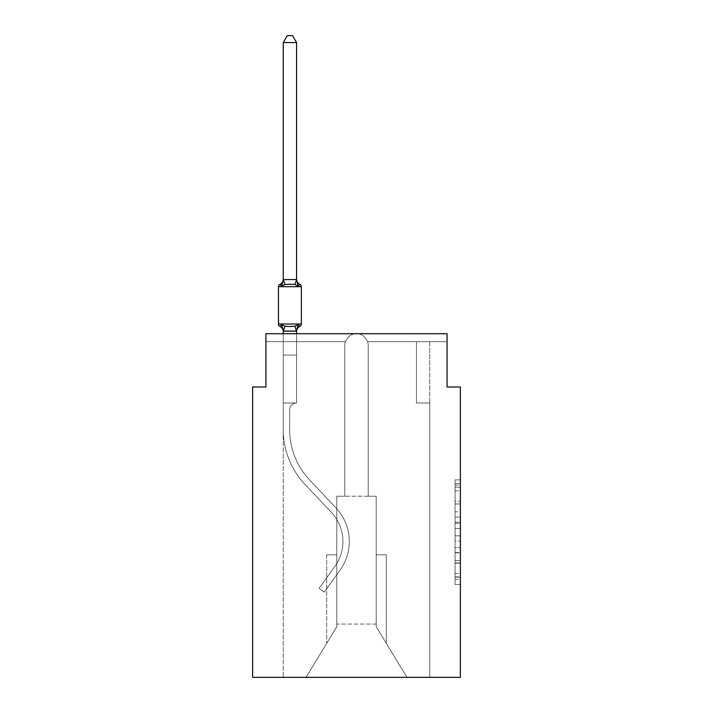 <?xml version="1.0" encoding="UTF-8"?>
<svg xmlns="http://www.w3.org/2000/svg" width="713" height="713" viewBox="0 0 713 713"><rect width="100%" height="100%" fill="white"/><g stroke="black" fill="none" stroke-linecap="round" stroke-linejoin="round"><path stroke-width="0.53" stroke-dasharray="3.56 2.67" d="M455.063 511.782L455.063 528.511L460.384 528.511L460.384 579.241L460.384 485.107L460.384 528.511L455.063 528.511L455.063 483.539L455.063 584.464L455.063 479.885L455.063 577.147L460.384 577.147L455.063 577.147L460.384 577.147L455.063 577.147L455.063 560.409L455.063 584.464L460.384 584.464L460.384 479.885L460.384 576.888L460.384 535.837L455.063 535.837L460.384 535.837L460.384 560.409L460.384 487.202L455.063 487.202L460.384 487.202L460.384 584.464L460.384 485.107L460.384 584.464L455.063 584.464L455.063 479.885L460.384 479.885L460.384 485.107L460.384 479.885L460.384 485.107L460.384 479.885L460.384 483.539L460.384 479.885L455.063 479.885L455.063 487.202L460.384 487.202L455.063 487.202L455.063 511.782L460.384 511.782M460.384 522.237L460.384 517.014L460.384 522.237L455.063 522.237L455.063 501.194L455.063 563.163L455.063 547.602L460.384 547.602L455.063 547.602L455.063 584.464L460.384 584.464L455.063 584.464L460.384 584.464L455.063 584.464L455.063 479.885L460.384 479.885L455.063 479.885L460.384 479.885L455.063 479.885L455.063 522.237L460.384 522.237M265.931 333.729L356.5 333.729C351.687 333.577 347.989 336.242 345.386 341.714C347.989 336.242 351.687 333.577 356.5 333.729C351.687 333.577 347.989 336.242 345.386 341.714C347.989 336.242 351.687 333.577 356.5 333.729C351.687 333.577 347.989 336.242 345.386 341.714C347.989 336.242 351.687 333.577 356.5 333.729C351.687 333.577 347.989 336.242 345.386 341.714C347.989 336.242 351.687 333.577 356.5 333.729L265.931 333.729L356.5 333.729C351.687 333.577 347.989 336.242 345.386 341.714A11.72 11.72 0 0 0 344.78 345.449A11.72 11.72 0 0 1 345.386 341.714A11.72 11.72 0 0 0 344.78 345.449L344.78 496.212L336.786 496.212L344.78 496.212L344.78 345.449L344.78 496.212L336.786 496.212L336.786 626.736L306.02 677.35L283.248 677.35L306.02 677.35L336.786 626.736L336.786 496.212L336.786 626.736L306.02 677.35L283.248 677.35L306.02 677.35L336.786 626.736L336.786 496.212L336.786 626.736L306.02 677.35L283.248 677.35L306.02 677.35L336.786 626.736L336.786 496.212L336.786 626.736L336.786 496.212L336.786 626.736L306.02 677.35L336.786 626.736L336.786 496.212L336.786 626.736L306.02 677.35L283.248 677.35L283.248 429.618A79.909 79.909 0 0 0 305.075 484.51L331.269 512.228A42.62 42.62 0 0 1 334.914 566.363L319.094 588.377L324.29 592.111L340.101 570.088A49.01 49.01 0 0 0 335.921 507.834L309.727 480.116A73.519 73.519 0 0 1 289.638 429.618L289.638 409.913L289.638 429.618A73.519 73.519 0 0 0 309.727 480.116L335.921 507.834A49.01 49.01 0 0 1 340.101 570.088L324.29 592.111L319.094 588.377L334.914 566.363A42.62 42.62 0 0 0 331.269 512.228L305.075 484.51A79.909 79.909 0 0 1 283.248 429.618L283.248 355.038L296.563 355.038L296.563 402.979A6.925 6.925 0 0 0 289.638 409.913L289.638 429.618A73.519 73.519 0 0 0 309.727 480.116L335.921 507.834A49.01 49.01 0 0 1 340.101 570.088L324.29 592.111L319.094 588.377L334.914 566.363A42.62 42.62 0 0 0 331.269 512.228L305.075 484.51A79.909 79.909 0 0 1 283.248 429.618L283.248 355.038L296.563 355.038L296.563 402.979A6.925 6.925 0 0 0 289.638 409.913L289.638 429.618A73.519 73.519 0 0 0 309.727 480.116L335.921 507.834A49.01 49.01 0 0 1 340.101 570.088L324.29 592.111L319.094 588.377L334.914 566.363A42.62 42.62 0 0 0 331.269 512.228L305.075 484.51A79.909 79.909 0 0 1 283.248 429.618L283.248 402.979L296.563 402.979L296.563 355.038L283.248 355.038L296.563 355.038L283.248 355.038L296.563 355.038L296.563 402.979A6.925 6.925 0 0 0 289.638 409.913L289.638 429.618A73.519 73.519 0 0 0 309.727 480.116L335.921 507.834A49.01 49.01 0 0 1 340.101 570.088L324.29 592.111L319.094 588.377L334.914 566.363A42.62 42.62 0 0 0 331.269 512.228L305.075 484.51A79.909 79.909 0 0 1 283.248 429.618L283.248 402.979L296.563 402.979A6.925 6.925 0 0 0 289.638 409.913L289.638 429.618A73.519 73.519 0 0 0 309.727 480.116L335.921 507.834A49.01 49.01 0 0 1 340.101 570.088L324.29 592.111L319.094 588.377L334.914 566.363A42.62 42.62 0 0 0 331.269 512.228L305.075 484.51A79.909 79.909 0 0 1 283.248 429.618L283.248 355.038L296.563 355.038L296.563 402.979A6.925 6.925 0 0 0 289.638 409.913L289.638 429.618A73.519 73.519 0 0 0 309.727 480.116L335.921 507.834A49.01 49.01 0 0 1 340.101 570.088L324.29 592.111L319.094 588.377L334.914 566.363A42.62 42.62 0 0 0 331.269 512.228L305.075 484.51A79.909 79.909 0 0 1 283.248 429.618L283.248 355.038L296.563 355.038L296.563 402.979A6.925 6.925 0 0 0 289.638 409.913L289.638 429.618A73.519 73.519 0 0 0 309.727 480.116L335.921 507.834A49.01 49.01 0 0 1 340.101 570.088L324.29 592.111L319.094 588.377L334.914 566.363A42.62 42.62 0 0 0 331.269 512.228L305.075 484.51A79.909 79.909 0 0 1 283.248 429.618L283.248 402.979L296.563 402.979L296.563 355.038L283.248 355.038L296.563 355.038L283.248 355.038L296.563 355.038L296.563 402.979A6.925 6.925 0 0 0 289.638 409.913L289.638 429.618A73.519 73.519 0 0 0 309.727 480.116L335.921 507.834A49.01 49.01 0 0 1 340.101 570.088L324.29 592.111L319.094 588.377L334.914 566.363A42.62 42.62 0 0 0 331.269 512.228L305.075 484.51A79.909 79.909 0 0 1 283.248 429.618L283.248 402.979L296.563 402.979A6.925 6.925 0 0 0 289.638 409.913L289.638 429.618A73.519 73.519 0 0 0 309.727 480.116L335.921 507.834A49.01 49.01 0 0 1 340.101 570.088L324.29 592.111L319.094 588.377L334.914 566.363A42.62 42.62 0 0 0 331.269 512.228L305.075 484.51A79.909 79.909 0 0 1 283.248 429.618L283.248 355.038L296.563 355.038L296.563 402.979A6.925 6.925 0 0 0 289.638 409.913L289.638 429.618A73.519 73.519 0 0 0 309.727 480.116L335.921 507.834A49.01 49.01 0 0 1 340.101 570.088L324.29 592.111L319.094 588.377L334.914 566.363A42.62 42.62 0 0 0 331.269 512.228L305.075 484.51A79.909 79.909 0 0 1 283.248 429.618L283.248 355.038L296.563 355.038L296.563 402.979A6.925 6.925 0 0 0 289.638 409.913L289.638 429.618A73.519 73.519 0 0 0 309.727 480.116L335.921 507.834A49.01 49.01 0 0 1 340.101 570.088L324.29 592.111L319.094 588.377L334.914 566.363A42.62 42.62 0 0 0 331.269 512.228L305.075 484.51A79.909 79.909 0 0 1 283.248 429.618L283.248 402.979L296.563 402.979L296.563 355.038L283.248 355.038L296.563 355.038L283.248 355.038L296.563 355.038L296.563 402.979A6.925 6.925 0 0 0 289.638 409.913L289.638 429.618A73.519 73.519 0 0 0 309.727 480.116L335.921 507.834A49.01 49.01 0 0 1 340.101 570.088L324.29 592.111L319.094 588.377L334.914 566.363A42.62 42.62 0 0 0 331.269 512.228L305.075 484.51A79.909 79.909 0 0 1 283.248 429.618L283.248 402.979L296.563 402.979A6.925 6.925 0 0 0 289.638 409.913L289.638 429.618A73.519 73.519 0 0 0 309.727 480.116L335.921 507.834A49.01 49.01 0 0 1 340.101 570.088L324.29 592.111L319.094 588.377L334.914 566.363A42.62 42.62 0 0 0 331.269 512.228L305.075 484.51A79.909 79.909 0 0 1 283.248 429.618L283.248 355.038L296.563 355.038L296.563 402.979A6.925 6.925 0 0 0 289.638 409.913L289.638 429.618A73.519 73.519 0 0 0 309.727 480.116L335.921 507.834A49.01 49.01 0 0 1 340.101 570.088L324.29 592.111L319.094 588.377L334.914 566.363A42.62 42.62 0 0 0 331.269 512.228L305.075 484.51A79.909 79.909 0 0 1 283.248 429.618L283.248 355.038L296.563 355.038L296.563 402.979A6.925 6.925 0 0 0 289.638 409.913L289.638 429.618A73.519 73.519 0 0 0 309.727 480.116L335.921 507.834A49.01 49.01 0 0 1 340.101 570.088L324.29 592.111L319.094 588.377L334.914 566.363A42.62 42.62 0 0 0 331.269 512.228L305.075 484.51A79.909 79.909 0 0 1 283.248 429.618L283.248 402.979L296.563 402.979A6.925 6.925 0 0 0 289.638 409.913A6.925 6.925 0 0 1 296.563 402.979L296.563 355.038L283.248 355.038L296.563 355.038L296.563 402.979L283.248 402.979L296.563 402.979L283.248 402.979L296.563 402.979L283.248 402.979L296.563 402.979L283.248 402.979L296.563 402.979L283.248 402.979L296.563 402.979L283.248 402.979L296.563 402.979L283.248 402.979L296.563 402.979L283.248 402.979L296.563 402.979L283.248 402.979L296.563 402.979L283.248 402.979L296.563 402.979L283.248 402.979L296.563 402.979L283.248 402.979L296.563 402.979L283.248 402.979L296.563 402.979L283.248 402.979L296.563 402.979L283.248 402.979L296.563 402.979L283.248 402.979L296.563 402.979L283.248 402.979L296.563 402.979L283.248 402.979L296.563 402.979L283.248 402.979L296.563 402.979L283.248 402.979L296.563 402.979L283.248 402.979L296.563 402.979L283.248 402.979L296.563 402.979L283.248 402.979L296.563 402.979L283.248 402.979L296.563 402.979L283.248 402.979L296.563 402.979L283.248 402.979L296.563 402.979L283.248 402.979L296.563 402.979L296.563 341.714L296.563 402.979L296.563 341.714L296.563 402.979L296.563 341.714L296.563 402.979L296.563 341.714L296.563 402.979L296.563 341.714L296.563 402.979L296.563 341.714L296.563 402.979L296.563 341.714L296.563 402.979L296.563 341.714L296.563 402.979L296.563 341.714L296.563 402.979L296.563 341.714L296.563 402.979L296.563 341.714L296.563 402.979L296.563 341.714L296.563 402.979L283.248 402.979L283.248 677.35L306.02 677.35L336.786 626.736L336.786 496.212L344.78 496.212L344.78 345.449A11.72 11.72 0 0 1 345.386 341.714L296.563 341.714L296.563 402.979L296.563 341.714L296.563 402.979L296.563 341.714L296.563 402.979L296.563 341.714L283.248 341.714L345.386 341.714L283.248 341.714L296.563 341.714L296.563 402.979L283.248 402.979L283.248 677.35L306.02 677.35L336.786 626.736L336.786 496.212L344.78 496.212L344.78 345.449A11.72 11.72 0 0 1 345.386 341.714L283.248 341.714L345.386 341.714L283.248 341.714L296.563 341.714L296.563 402.979L283.248 402.979L283.248 677.35L306.02 677.35L336.786 626.736L326.67 643.393L336.786 626.736L336.786 554.821L336.786 626.736L326.67 643.393L336.786 626.736L336.786 554.821L336.786 626.736L326.67 643.393L336.786 626.736L336.786 554.821L336.786 626.736L326.67 643.393L336.786 626.736L336.786 554.821L336.786 626.736L326.67 643.393L336.786 626.736L336.786 554.821L336.786 626.736L326.67 643.393L336.786 626.736L336.786 554.821L336.786 626.736L326.67 643.393L336.786 626.736L336.786 554.821L326.67 554.821L336.786 554.821L326.67 554.821L336.786 554.821L326.67 554.821L336.786 554.821L326.67 554.821L336.786 554.821L326.67 554.821L336.786 554.821L326.67 554.821L336.786 554.821L326.67 554.821L336.786 554.821L336.786 626.736L336.786 496.212L344.78 496.212L344.78 345.449A11.72 11.72 0 0 1 345.386 341.714L265.931 341.714L265.931 333.729L265.931 341.714L345.386 341.714L265.931 341.714L345.386 341.714L265.931 341.714L345.386 341.714L265.931 341.714L345.386 341.714L265.931 341.714L345.386 341.714L265.931 341.714L345.386 341.714L265.931 341.714L345.386 341.714L265.931 341.714L265.931 333.729L265.931 386.999L252.616 386.999L252.616 677.35L460.384 677.35L460.384 386.999L447.069 386.999L447.069 333.729L447.069 341.714L447.069 333.729L447.069 341.714L447.069 333.729L447.069 341.714L447.069 333.729L447.069 341.714L447.069 333.729L447.069 341.714L447.069 333.729L447.069 341.714L447.069 333.729L447.069 341.714L447.069 333.729L447.069 341.714L447.069 333.729L356.5 333.729C351.687 333.577 347.989 336.242 345.386 341.714C347.989 336.242 351.687 333.577 356.5 333.729L447.069 333.729L265.931 333.729L265.931 341.714L345.386 341.714C347.989 336.242 351.687 333.577 356.5 333.729C361.313 333.577 365.011 336.242 367.614 341.714L447.069 341.714L367.614 341.714A11.72 11.72 0 0 1 368.22 345.449L368.22 496.212L376.214 496.212L376.214 626.736L406.98 677.35L376.214 626.736L376.214 624.071L376.214 626.736L406.98 677.35L429.752 677.35L429.752 402.979L416.437 402.979L416.437 341.714L429.752 341.714L367.614 341.714L447.069 341.714L367.614 341.714A11.72 11.72 0 0 1 368.22 345.449A11.72 11.72 0 0 0 367.614 341.714L447.069 341.714L367.614 341.714A11.72 11.72 0 0 1 368.22 345.449L368.22 496.212L376.214 496.212L376.214 626.736L376.214 496.212L376.214 626.736L406.98 677.35L429.752 677.35L429.752 402.979L416.437 402.979L416.437 341.714L429.752 341.714L367.614 341.714L447.069 341.714L367.614 341.714A11.72 11.72 0 0 1 368.22 345.449A11.72 11.72 0 0 0 367.614 341.714L447.069 341.714L367.614 341.714A11.72 11.72 0 0 1 368.22 345.449L368.22 496.212L368.22 345.449A11.72 11.72 0 0 0 367.614 341.714L447.069 341.714L367.614 341.714A11.72 11.72 0 0 1 368.22 345.449L368.22 496.212L376.214 496.212L376.214 626.736L406.98 677.35L429.752 677.35L429.752 402.979L416.437 402.979L416.437 341.714L416.437 402.979L416.437 341.714L416.437 402.979L416.437 341.714L416.437 402.979L416.437 341.714L416.437 402.979L416.437 341.714L416.437 402.979L416.437 341.714L367.614 341.714L447.069 341.714L367.614 341.714A11.72 11.72 0 0 1 368.22 345.449A11.72 11.72 0 0 0 367.614 341.714L447.069 341.714L367.614 341.714L416.437 341.714L416.437 402.979L416.437 341.714L416.437 402.979L416.437 341.714L416.437 402.979L416.437 341.714L416.437 402.979L416.437 341.714L416.437 402.979L416.437 341.714L416.437 402.979L416.437 341.714L416.437 402.979L416.437 341.714L416.437 402.979L416.437 341.714L416.437 402.979L416.437 341.714L416.437 402.979L429.752 402.979L429.752 677.35L406.98 677.35L376.214 626.736L406.98 677.35L429.752 677.35L429.752 402.979L416.437 402.979L429.752 402.979L429.752 677.35L406.98 677.35L376.214 626.736L376.214 496.212L376.214 626.736L406.98 677.35L429.752 677.35L429.752 402.979L416.437 402.979L429.752 402.979L429.752 677.35L406.98 677.35L376.214 626.736L376.214 496.212L376.214 626.736L406.98 677.35L429.752 677.35L429.752 402.979L416.437 402.979L429.752 402.979L429.752 677.35L406.98 677.35L376.214 626.736L376.214 496.212L376.214 626.736L406.98 677.35L429.752 677.35L429.752 402.979L416.437 402.979L429.752 402.979L429.752 677.35L406.98 677.35L376.214 626.736L376.214 496.212L376.214 626.736L406.98 677.35L429.752 677.35L429.752 402.979L416.437 402.979L429.752 402.979L429.752 677.35L406.98 677.35L376.214 626.736L376.214 496.212L376.214 626.736L406.98 677.35L429.752 677.35L429.752 402.979L416.437 402.979L429.752 402.979L429.752 677.35L306.02 677.35L406.98 677.35L376.214 626.736L376.214 496.212L376.214 624.071L336.786 624.071L336.786 626.736L306.02 677.35L336.786 626.736L336.786 496.212L344.78 496.212L344.78 345.449A11.72 11.72 0 0 1 345.386 341.714C347.989 336.242 351.687 333.577 356.5 333.729C361.313 333.577 365.011 336.242 367.614 341.714A11.72 11.72 0 0 1 368.22 345.449L368.22 496.212L376.214 496.212L376.214 624.071L336.786 624.071L336.786 626.736L306.02 677.35L283.248 677.35L306.02 677.35L283.248 677.35L306.02 677.35L336.786 626.736L336.786 496.212L344.78 496.212L344.78 345.449A11.72 11.72 0 0 1 345.386 341.714C347.989 336.242 351.687 333.577 356.5 333.729C361.313 333.577 365.011 336.242 367.614 341.714C365.011 336.242 361.313 333.577 356.5 333.729C361.313 333.577 365.011 336.242 367.614 341.714A11.72 11.72 0 0 1 368.22 345.449L368.22 496.212L368.22 345.449A11.72 11.72 0 0 0 367.614 341.714A11.72 11.72 0 0 1 368.22 345.449L368.22 496.212L336.786 496.212L344.78 496.212L344.78 345.449A11.72 11.72 0 0 1 345.386 341.714C347.989 336.242 351.687 333.577 356.5 333.729C361.313 333.577 365.011 336.242 367.614 341.714A11.72 11.72 0 0 1 368.22 345.449L368.22 496.212L376.214 496.212L368.22 496.212L368.22 345.449L368.22 496.212L376.214 496.212L368.22 496.212L376.214 496.212L368.22 496.212L368.22 345.449L368.22 496.212L376.214 496.212L368.22 496.212L376.214 496.212L368.22 496.212L368.22 345.449L368.22 496.212L376.214 496.212L336.786 496.212L344.78 496.212L344.78 345.449A11.72 11.72 0 0 1 345.386 341.714C347.989 336.242 351.687 333.577 356.5 333.729C361.313 333.577 365.011 336.242 367.614 341.714C365.011 336.242 361.313 333.577 356.5 333.729C361.313 333.577 365.011 336.242 367.614 341.714C365.011 336.242 361.313 333.577 356.5 333.729C361.313 333.577 365.011 336.242 367.614 341.714C365.011 336.242 361.313 333.577 356.5 333.729C361.313 333.577 365.011 336.242 367.614 341.714C365.011 336.242 361.313 333.577 356.5 333.729C361.313 333.577 365.011 336.242 367.614 341.714C365.011 336.242 361.313 333.577 356.5 333.729L447.069 333.729M345.386 341.714A11.72 11.72 0 0 0 344.78 345.449L344.78 496.212L336.786 496.212L344.78 496.212L344.78 345.449L344.78 496.212L336.786 496.212L344.78 496.212L344.78 345.449L344.78 496.212L336.786 496.212L344.78 496.212L344.78 345.449A11.72 11.72 0 0 1 345.386 341.714A11.72 11.72 0 0 0 344.78 345.449A11.72 11.72 0 0 1 345.386 341.714A11.72 11.72 0 0 0 344.78 345.449A11.72 11.72 0 0 1 345.386 341.714M283.248 677.35L306.02 677.35L283.248 677.35M376.214 554.821L376.214 626.736L376.214 554.821L376.214 626.736L376.214 554.821L376.214 626.736L376.214 554.821L376.214 626.736L376.214 554.821L376.214 626.736L376.214 554.821L376.214 626.736L376.214 554.821L376.214 626.736L376.214 554.821L386.33 554.821L376.214 554.821L386.33 554.821L386.33 643.393L386.33 554.821L376.214 554.821L386.33 554.821L386.33 643.393L386.33 554.821L376.214 554.821L386.33 554.821L386.33 643.393L386.33 554.821L376.214 554.821L386.33 554.821L386.33 643.393L386.33 554.821L376.214 554.821L386.33 554.821L386.33 643.393L386.33 554.821L376.214 554.821L386.33 554.821L386.33 643.393L386.33 554.821L376.214 554.821M336.786 626.736L306.02 677.35L336.786 626.736M336.786 496.212L336.786 624.071L336.786 496.212M296.563 331.117L296.563 355.038L283.248 355.038L283.248 402.979L283.248 355.038L296.563 355.038L296.563 331.117L296.563 355.038L283.248 355.038L283.248 402.979L283.248 355.038L296.563 355.038L296.563 331.117L296.563 355.038L283.248 355.038L296.563 355.038L296.563 331.117L296.563 355.038L296.563 331.117L296.563 355.038L296.563 331.117L296.563 355.038L296.563 331.117L296.563 355.038L296.563 331.117L296.563 355.038L283.248 355.038L296.563 355.038L283.248 355.038L283.248 402.979L283.248 331.117L296.563 331.117L296.563 331.67L296.563 330.877L283.248 330.877L283.248 331.67L283.248 330.877L296.563 330.877L296.563 331.67L296.563 330.877L283.248 331.117L281.582 324.522L284.906 326.233L294.906 326.233L284.906 326.233L281.582 324.522L283.248 331.67A5.864 5.864 0 0 0 279.951 326.394A5.864 5.864 0 0 1 283.248 331.67L283.248 330.877L296.563 330.877L296.563 331.67L296.563 330.877L283.248 331.117L281.582 324.522L284.906 326.233L289.906 326.501L294.906 326.233L298.23 324.522L294.906 326.233L284.906 326.233L281.582 324.522L283.248 331.67A5.864 5.864 0 0 0 279.951 326.394A5.864 5.864 0 0 1 283.248 331.67L283.248 330.877L296.563 330.877L296.563 331.67L296.563 330.877L283.248 331.117L281.582 324.522L284.906 326.233L289.906 326.501L294.906 326.233L298.23 324.522L296.563 331.67L296.563 330.877L296.563 331.67L296.563 330.877L296.563 331.67L296.563 330.877L283.355 331.153L296.563 330.877L296.563 331.67L298.23 324.522L294.906 326.233L284.906 326.233L281.582 324.522L283.248 331.67A5.864 5.864 0 0 0 279.951 326.394A5.864 5.864 0 0 1 283.248 331.67L281.582 324.522L284.906 326.233L289.906 326.501L294.906 326.233L298.23 324.522L294.906 326.233L284.906 326.233L281.582 324.522L283.248 331.67A5.864 5.864 0 0 0 279.951 326.394A5.864 5.864 0 0 1 283.248 331.67L283.248 330.877L296.456 331.153L283.248 331.117L281.582 324.522L284.906 326.233L289.906 326.501L294.906 326.233L298.23 324.522L296.563 330.877L298.23 324.522L294.906 326.233L284.906 326.233L281.582 324.522L283.248 331.67A5.864 5.864 0 0 0 279.951 326.394A5.864 5.864 0 0 1 283.248 331.67L283.248 330.877L296.563 331.117L283.248 331.117L281.582 324.522L284.906 326.233L289.906 326.501L294.906 326.233L298.23 324.522L294.906 326.233L284.906 326.233L281.582 324.522L283.248 331.67A5.864 5.864 0 0 0 279.951 326.394A5.864 5.864 0 0 1 283.248 331.67L283.248 330.877L296.563 331.117L298.23 324.522L294.906 326.233L298.23 324.522L296.563 330.877L298.23 324.522L294.906 326.233L284.906 326.233L289.906 326.501L294.906 326.233L298.23 324.522L294.906 326.233L284.906 326.233L281.582 324.522L284.906 326.233L281.582 324.522L283.248 331.67A5.864 5.864 0 0 0 279.951 326.394A5.864 5.864 0 0 1 283.248 331.67L283.248 331.117M429.752 341.714L429.752 402.979L416.437 402.979L429.752 402.979L416.437 402.979L429.752 402.979L416.437 402.979L429.752 402.979L416.437 402.979L429.752 402.979L416.437 402.979L429.752 402.979L416.437 402.979L429.752 402.979L416.437 402.979L429.752 402.979L416.437 402.979L429.752 402.979L429.752 341.714M326.67 554.821L326.67 643.393L326.67 554.821M386.33 554.821L386.33 643.393L386.33 554.821M455.063 528.511L460.384 528.511L455.063 528.511M455.063 483.539L455.063 479.885L455.063 483.539L460.384 483.539L455.063 483.539M455.063 562.896L455.063 541.069L455.063 562.896L460.384 562.896L455.063 562.896M455.063 541.069L455.063 535.837L460.384 535.837L455.063 535.837L455.063 541.069L460.384 541.069L455.063 541.069M455.063 501.194L455.063 487.202L455.063 501.194L460.384 501.194L455.063 501.194M455.063 479.885L460.384 479.885L455.063 479.885L455.063 485.107L455.063 479.885L460.384 479.885M455.063 584.464L460.384 584.464L455.063 584.464L455.063 579.241L455.063 584.464M289.906 284.211L284.906 284.478L281.582 286.189L284.906 284.478L294.906 284.478L298.23 286.189L294.906 284.478L289.906 284.211L284.906 284.478L281.582 286.189L283.248 279.041L283.248 279.835L296.456 279.558L283.248 279.835L283.248 279.041L283.248 279.835L296.563 279.594L283.248 279.835L283.248 279.041L283.248 279.835L296.563 279.594L283.248 279.835L283.248 279.041L283.248 279.835L296.563 279.594L283.248 279.835L283.248 279.041L283.248 279.835L296.563 279.594L283.248 279.835L283.248 279.041L283.248 279.835L296.563 279.594L283.248 279.835L283.248 279.041L283.248 279.835L296.563 279.594L283.248 279.835L283.248 279.041L281.582 286.189L284.906 284.478L294.906 284.478L298.23 286.189L294.906 284.478L289.906 284.211L284.906 284.478L281.582 286.189L283.248 279.835L281.582 286.189L284.906 284.478L294.906 284.478L298.23 286.189L294.906 284.478L289.906 284.211L284.906 284.478L281.582 286.189L283.248 279.835L281.582 286.189L284.906 284.478L294.906 284.478L298.23 286.189L294.906 284.478L289.906 284.211L284.906 284.478L281.582 286.189L283.248 279.835L281.582 286.189L284.906 284.478L294.906 284.478L298.23 286.189L294.906 284.478L289.906 284.211L284.906 284.478L281.582 286.189L283.248 279.835L281.582 286.189L284.906 284.478L294.906 284.478L298.23 286.189L294.906 284.478L289.906 284.211L284.906 284.478L281.582 286.189L283.248 279.835L281.582 286.189L284.906 284.478L294.906 284.478L298.23 286.189L294.906 284.478L289.906 284.211M296.563 279.041A5.864 5.864 0 0 0 299.861 284.318A2.665 2.665 0 0 1 301.358 286.706L289.906 286.706L301.358 286.706A2.665 2.665 0 0 0 299.861 284.318A5.864 5.864 0 0 1 296.563 279.041A5.864 5.864 0 0 0 299.861 284.318A2.665 2.665 0 0 1 301.358 286.706L278.453 286.706L301.358 286.706A2.665 2.665 0 0 0 299.861 284.318A2.665 2.665 0 0 1 301.358 286.706L278.453 286.706L301.358 286.706A2.665 2.665 0 0 0 299.861 284.318A5.864 5.864 0 0 1 296.563 279.041A5.864 5.864 0 0 0 299.861 284.318A2.665 2.665 0 0 1 301.358 286.706L278.453 286.706L301.358 286.706A2.665 2.665 0 0 0 299.861 284.318A2.665 2.665 0 0 1 301.358 286.706L278.453 286.706L301.358 286.706A2.665 2.665 0 0 0 299.861 284.318A5.864 5.864 0 0 1 296.563 279.041A5.864 5.864 0 0 0 299.861 284.318A2.665 2.665 0 0 1 301.358 286.706L278.453 286.706L301.358 286.706A2.665 2.665 0 0 0 299.861 284.318A2.665 2.665 0 0 1 301.358 286.706L278.453 286.706L301.358 286.706A2.665 2.665 0 0 0 299.861 284.318A5.864 5.864 0 0 1 296.563 279.041A5.864 5.864 0 0 0 299.861 284.318A5.864 5.864 0 0 1 296.563 279.041A5.864 5.864 0 0 0 299.861 284.318A2.665 2.665 0 0 1 301.358 286.706A2.665 2.665 0 0 0 299.861 284.318A5.864 5.864 0 0 1 296.563 279.041A5.864 5.864 0 0 0 299.861 284.318A2.665 2.665 0 0 1 301.358 286.706A2.665 2.665 0 0 0 299.861 284.318A5.864 5.864 0 0 1 296.563 279.041A5.864 5.864 0 0 0 299.861 284.318A2.665 2.665 0 0 1 301.358 286.706A2.665 2.665 0 0 0 299.861 284.318A5.864 5.864 0 0 1 296.563 279.041A5.864 5.864 0 0 0 299.861 284.318A2.665 2.665 0 0 1 301.358 286.706A2.665 2.665 0 0 0 299.861 284.318A5.864 5.864 0 0 1 296.563 279.041A5.864 5.864 0 0 0 299.861 284.318A2.665 2.665 0 0 1 301.358 286.706A2.665 2.665 0 0 0 299.861 284.318A5.864 5.864 0 0 1 296.563 279.041A5.864 5.864 0 0 0 299.861 284.318A2.665 2.665 0 0 1 301.358 286.706A2.665 2.665 0 0 0 299.861 284.318A5.864 5.864 0 0 1 296.563 279.041L296.563 279.835L296.563 279.041A5.864 5.864 0 0 0 299.861 284.318A2.665 2.665 0 0 1 301.358 286.706A2.665 2.665 0 0 0 299.861 284.318A2.665 2.665 0 0 1 301.358 286.706L278.453 286.706L289.906 286.706L278.453 286.706L278.453 324.005L301.358 324.005A2.665 2.665 0 0 1 299.861 326.394A2.665 2.665 0 0 0 301.358 324.005A2.665 2.665 0 0 1 299.861 326.394A5.864 5.864 0 0 0 296.563 331.67A5.864 5.864 0 0 1 299.861 326.394A2.665 2.665 0 0 0 301.358 324.005A2.665 2.665 0 0 1 299.861 326.394A5.864 5.864 0 0 0 296.563 331.67A5.864 5.864 0 0 1 299.861 326.394A2.665 2.665 0 0 0 301.358 324.005A2.665 2.665 0 0 1 299.861 326.394A5.864 5.864 0 0 0 296.563 331.67A5.864 5.864 0 0 1 299.861 326.394A2.665 2.665 0 0 0 301.358 324.005A2.665 2.665 0 0 1 299.861 326.394A5.864 5.864 0 0 0 296.563 331.67A5.864 5.864 0 0 1 299.861 326.394A2.665 2.665 0 0 0 301.358 324.005A2.665 2.665 0 0 1 299.861 326.394A5.864 5.864 0 0 0 296.563 331.67A5.864 5.864 0 0 1 299.861 326.394A2.665 2.665 0 0 0 301.358 324.005A2.665 2.665 0 0 1 299.861 326.394A5.864 5.864 0 0 0 296.563 331.67A5.864 5.864 0 0 1 299.861 326.394A2.665 2.665 0 0 0 301.358 324.005A2.665 2.665 0 0 1 299.861 326.394A5.864 5.864 0 0 0 296.563 331.67A5.864 5.864 0 0 1 299.861 326.394A5.864 5.864 0 0 0 296.563 331.67A5.864 5.864 0 0 1 299.861 326.394A2.665 2.665 0 0 0 301.358 324.005L278.453 324.005L301.358 324.005A2.665 2.665 0 0 1 299.861 326.394A2.665 2.665 0 0 0 301.358 324.005L278.453 324.005L301.358 324.005A2.665 2.665 0 0 1 299.861 326.394A5.864 5.864 0 0 0 296.563 331.67A5.864 5.864 0 0 1 299.861 326.394A2.665 2.665 0 0 0 301.358 324.005L278.453 324.005L301.358 324.005A2.665 2.665 0 0 1 299.861 326.394A2.665 2.665 0 0 0 301.358 324.005L278.453 324.005L301.358 324.005A2.665 2.665 0 0 1 299.861 326.394A5.864 5.864 0 0 0 296.563 331.67A5.864 5.864 0 0 1 299.861 326.394A2.665 2.665 0 0 0 301.358 324.005L278.453 324.005L301.358 324.005A2.665 2.665 0 0 1 299.861 326.394A2.665 2.665 0 0 0 301.358 324.005L278.453 324.005L278.453 286.706L278.453 324.005L278.453 286.706L278.453 324.005L278.453 286.706L278.453 324.005L278.453 286.706L278.453 324.005L278.453 286.706L278.453 324.005L278.453 286.706L278.453 324.005L278.453 286.706L278.453 324.005L301.358 324.005A2.665 2.665 0 0 1 299.861 326.394A5.864 5.864 0 0 0 296.563 331.67A5.864 5.864 0 0 1 299.861 326.394A2.665 2.665 0 0 0 301.358 324.005L289.906 324.005L301.358 324.005A2.665 2.665 0 0 1 299.861 326.394A5.864 5.864 0 0 0 296.563 331.67M299.861 284.318A2.665 2.665 0 0 1 301.358 286.706L301.358 324.005A2.665 2.665 0 0 1 299.861 326.394M301.358 286.706L301.358 324.005M283.248 279.594L283.248 42.575L287.241 35.65L283.248 42.575L296.563 42.575L292.571 35.65L296.563 42.575L283.248 42.575L283.248 279.594L283.248 42.575L287.241 35.65L292.571 35.65L296.563 42.575L292.571 35.65L287.241 35.65L283.248 42.575L283.248 279.594L283.248 42.575L287.241 35.65L283.248 42.575L296.563 42.575L292.571 35.65L296.563 42.575L283.248 42.575L283.248 279.594L283.248 42.575L287.241 35.65L292.571 35.65L296.563 42.575L292.571 35.65L287.241 35.65L283.248 42.575L283.248 279.594L283.248 42.575L287.241 35.65L283.248 42.575L296.563 42.575L292.571 35.65L287.241 35.65L292.571 35.65L296.563 42.575L296.563 279.594L283.248 279.594L281.582 286.189L283.248 279.835L281.582 286.189L284.906 284.478L294.906 284.478L298.23 286.189L296.563 279.835L296.563 42.575L283.248 42.575L283.248 279.594L283.248 42.575L296.563 42.575L296.563 279.594L296.563 42.575L283.248 42.575L287.241 35.65L292.571 35.65L287.241 35.65L292.571 35.65L296.563 42.575L296.563 279.835L298.23 286.189L296.563 279.835L298.23 286.189L296.563 279.835L296.563 42.575L283.248 42.575L287.241 35.65L292.571 35.65L296.563 42.575L296.563 279.594L296.563 42.575L283.248 42.575L283.248 279.594L283.248 42.575L296.563 42.575L296.563 279.835L298.23 286.189L296.563 279.835L298.23 286.189L296.563 279.835L296.563 42.575L283.248 42.575L287.241 35.65L292.571 35.65L287.241 35.65L292.571 35.65L296.563 42.575L296.563 279.594L296.563 42.575L283.248 42.575L287.241 35.65L292.571 35.65L296.563 42.575L296.563 279.835L298.23 286.189L296.563 279.835L298.23 286.189L296.563 279.835L296.563 42.575L283.248 42.575L283.248 279.594L283.248 42.575L296.563 42.575L296.563 279.835L298.23 286.189L296.563 279.835M297.187 327.748L298.23 324.522L297.187 327.748M279.951 284.318A5.864 5.864 0 0 0 283.248 279.041A5.864 5.864 0 0 1 279.951 284.318A5.864 5.864 0 0 0 283.248 279.041A5.864 5.864 0 0 1 279.951 284.318A5.864 5.864 0 0 0 283.248 279.041A5.864 5.864 0 0 1 279.951 284.318A5.864 5.864 0 0 0 283.248 279.041A5.864 5.864 0 0 1 279.951 284.318A5.864 5.864 0 0 0 283.248 279.041A5.864 5.864 0 0 1 279.951 284.318A5.864 5.864 0 0 0 283.248 279.041A5.864 5.864 0 0 1 279.951 284.318A5.864 5.864 0 0 0 283.248 279.041A5.864 5.864 0 0 1 279.951 284.318A5.864 5.864 0 0 0 283.248 279.041A5.864 5.864 0 0 1 279.951 284.318A5.864 5.864 0 0 0 283.248 279.041A5.864 5.864 0 0 1 279.951 284.318A5.864 5.864 0 0 0 283.248 279.041A5.864 5.864 0 0 1 279.951 284.318A5.864 5.864 0 0 0 283.248 279.041A5.864 5.864 0 0 1 279.951 284.318A5.864 5.864 0 0 0 283.248 279.041M283.248 333.729L283.248 402.979L283.248 355.038L296.563 355.038L296.563 333.729M283.248 331.67A5.864 5.864 0 0 0 279.951 326.394A5.864 5.864 0 0 1 283.248 331.67A5.864 5.864 0 0 0 279.951 326.394A5.864 5.864 0 0 1 283.248 331.67A5.864 5.864 0 0 0 279.951 326.394A5.864 5.864 0 0 1 283.248 331.67A5.864 5.864 0 0 0 279.951 326.394A5.864 5.864 0 0 1 283.248 331.67A5.864 5.864 0 0 0 279.951 326.394M296.563 42.575L292.571 35.65L287.241 35.65L283.248 42.575M455.063 560.409L460.384 560.409L455.063 560.409M455.063 552.566L460.384 552.566M455.063 503.939L460.384 503.939L455.063 503.939M455.063 485.107L460.384 485.107M455.063 579.241L460.384 579.241M455.063 573.484L460.384 573.484M455.063 490.865L460.384 490.865M455.063 523.289L460.384 523.289L455.063 523.289M455.063 552.833L460.384 552.833L455.063 552.833M455.063 563.163L460.384 563.163L455.063 563.163M455.063 517.014L460.384 517.014L455.063 517.014M284.906 326.233L283.355 331.153M294.906 326.233L296.456 331.153M283.355 279.558L284.906 284.478M296.456 279.558L294.906 284.478M455.063 576.888L460.384 576.888M455.063 577.147L460.384 577.147M455.063 487.202L460.384 487.202"/><path stroke-width="1.07" d="M460.384 677.35L460.384 386.999L447.069 386.999L447.069 333.729L265.931 333.729L265.931 386.999L252.616 386.999L252.616 677.35L460.384 677.35M298.23 324.522L299.861 326.394L298.23 324.522L299.861 326.394L298.23 324.522L299.861 326.394L298.23 324.522L299.861 326.394L298.23 324.522L296.456 331.153L283.355 331.153L281.582 324.522L279.951 326.394A2.665 2.665 0 0 1 278.453 324.005A2.665 2.665 0 0 0 279.951 326.394L281.582 324.522L279.951 326.394A2.665 2.665 0 0 1 278.453 324.005A2.665 2.665 0 0 0 279.951 326.394L281.582 324.522L279.951 326.394A2.665 2.665 0 0 1 278.453 324.005A2.665 2.665 0 0 0 279.951 326.394L281.582 324.522L279.951 326.394A2.665 2.665 0 0 1 278.453 324.005A2.665 2.665 0 0 0 279.951 326.394L281.582 324.522L279.951 326.394A2.665 2.665 0 0 1 278.453 324.005A2.665 2.665 0 0 0 279.951 326.394L281.582 324.522L279.951 326.394A2.665 2.665 0 0 1 278.453 324.005A2.665 2.665 0 0 0 279.951 326.394L281.582 324.522L279.951 326.394A2.665 2.665 0 0 1 278.453 324.005A2.665 2.665 0 0 0 279.951 326.394L281.582 324.522L279.951 326.394A2.665 2.665 0 0 1 278.453 324.005A2.665 2.665 0 0 0 279.951 326.394L281.582 324.522L284.906 326.233L289.906 326.501L294.906 326.233L298.23 324.522L299.861 326.394L299.103 326.028M296.563 42.575L283.248 42.575L287.241 35.65L292.571 35.65L296.563 42.575L296.563 279.835L298.23 286.189L299.861 284.318L298.23 286.189L299.861 284.318L298.23 286.189L299.861 284.318L298.23 286.189L299.861 284.318L298.23 286.189L299.861 284.318L298.23 286.189L299.861 284.318L298.23 286.189L299.861 284.318L298.23 286.189L299.861 284.318L298.23 286.189L294.906 284.478L289.906 284.211L284.906 284.478L281.582 286.189L279.951 284.318A2.665 2.665 0 0 0 278.453 286.706A2.665 2.665 0 0 1 279.951 284.318L281.582 286.189L279.951 284.318A2.665 2.665 0 0 0 278.453 286.706A2.665 2.665 0 0 1 279.951 284.318L281.582 286.189L279.951 284.318A2.665 2.665 0 0 0 278.453 286.706A2.665 2.665 0 0 1 279.951 284.318L281.582 286.189L279.951 284.318A2.665 2.665 0 0 0 278.453 286.706A2.665 2.665 0 0 1 279.951 284.318L281.582 286.189L279.951 284.318A2.665 2.665 0 0 0 278.453 286.706A2.665 2.665 0 0 1 279.951 284.318L280.548 284.576M296.563 279.835L294.906 284.478M296.563 330.877L297.187 327.748L296.563 330.877M283.248 42.575L283.248 279.835L281.582 286.189L279.951 284.318A2.665 2.665 0 0 0 278.453 286.706A2.665 2.665 0 0 1 279.951 284.318L281.582 286.189L279.951 284.318A2.665 2.665 0 0 0 278.453 286.706A2.665 2.665 0 0 1 279.951 284.318A2.665 2.665 0 0 0 278.453 286.706L301.358 286.706L301.358 324.005L301.358 286.706A2.665 2.665 0 0 0 299.861 284.318A5.864 5.864 0 0 1 296.563 279.041M296.563 331.67A5.864 5.864 0 0 1 299.861 326.394A2.665 2.665 0 0 0 301.358 324.005L278.453 324.005L278.453 286.706A2.665 2.665 0 0 1 279.951 284.318L280.708 284.683M283.248 279.594L296.456 279.558M296.563 333.729L296.563 331.117M283.248 333.729L283.248 331.117M283.248 330.877L283.248 331.67A5.864 5.864 0 0 0 279.951 326.394M279.951 284.318A5.864 5.864 0 0 0 283.248 279.041M301.358 286.706A2.665 2.665 0 0 0 299.861 284.318M299.861 326.394A2.665 2.665 0 0 0 301.358 324.005M284.906 326.233L283.355 331.153M294.906 326.233L296.456 331.153M283.355 279.558L284.906 284.478"/></g></svg>
